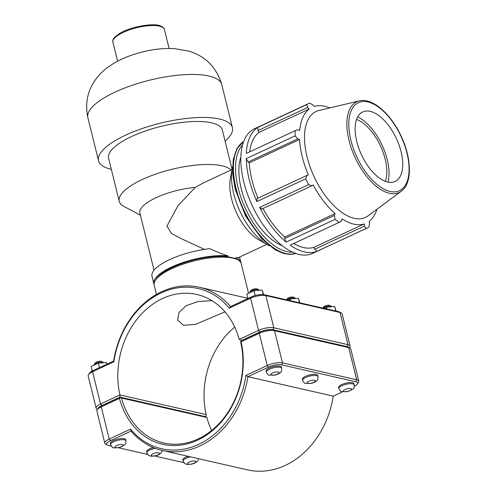 <?xml version="1.0" encoding="UTF-8"?>
<svg xmlns="http://www.w3.org/2000/svg" width="496" height="496" viewBox="0 0 496 496"><rect width="100%" height="100%" fill="white"/><g stroke="black" fill="none" stroke-linecap="round" stroke-linejoin="round"><path stroke-width="0.74" d="M224.979 311.835L195.765 324.266L183.576 325.364L177.618 319.914L178.907 312.654L186.192 305.672L198.028 301.525L211.91 300.644M140.418 215.183L123.876 206.404A58.615 18.389 -13.9 0 1 119.226 201.295A58.615 18.389 -13.9 0 1 166.247 170.804A58.615 18.389 -13.9 0 1 231.117 169.973M154.033 270.196L139.891 213.044A41.373 12.983 -13.9 0 1 195.275 187.389L177.946 205.803L166.898 226.133L171.455 233.399L180.786 238.44L204.433 249.389M231.961 169.582L203.658 182.757L195.275 187.389M154.095 284.499A44.82 14.062 -13.9 0 1 153.841 283.755A44.82 14.062 -13.9 0 1 178.951 263.971A44.82 14.062 -13.9 0 1 227.98 255.905L226.573 256.562M234.806 258.379L236.127 257.765A44.82 14.062 -13.9 0 1 240.858 262.223A44.82 14.062 -13.9 0 1 240.982 262.998M153.841 283.755L151.987 276.278A44.82 14.062 -13.9 0 1 209.827 248.688C216.56 251.794 222.611 254.2 227.98 255.905M236.127 257.765L238.613 257.511L266.78 244.398M119.226 201.295L108.581 158.28A58.615 18.389 -13.9 0 1 161.057 126.35A58.615 18.389 -13.9 0 1 222.375 130.119L232.035 169.161M111.315 169.341A68.956 21.632 -13.9 0 1 98.537 160.766A68.956 21.632 -13.9 0 1 160.282 123.2A68.956 21.632 -13.9 0 1 232.413 127.633A68.956 21.632 -13.9 0 1 225.11 141.18M329.753 107.93A63.953 32.11 65 0 0 324.601 106.237A63.953 32.11 65 0 0 314.179 106.442L312.784 104.817L309.616 103.125A68.77 34.528 65 0 0 308.797 103.478A68.77 34.528 65 0 0 306.72 104.625L257.802 127.398L257.945 130.609L258.912 132.426A63.953 32.11 65 0 0 249.631 151.869M257.802 127.398A68.77 34.528 65 0 0 246.307 153.419L295.219 130.653L297.848 129.667L299.708 130.51A63.953 32.11 65 0 1 309.206 109.021L307.65 107.477L306.72 104.625M257.083 198.611L256.86 201.55L305.778 178.783L306.788 175.485L257.083 198.611M295.219 130.653A68.77 34.528 65 0 0 295.157 135.861L246.239 158.627L248.031 162.018L249.308 162.849A63.953 32.11 65 0 0 258.025 198.177M246.239 158.627A68.77 34.528 65 0 0 256.86 201.55M284.661 238.557L286.186 242.091L335.104 219.325L334.36 215.425L284.661 238.557L284.791 237.001L335.085 213.59L334.36 215.425M262.998 208.549A63.953 32.11 65 0 0 284.791 237.001M259.668 207.409L262.049 208.99L311.755 185.857L308.58 184.642L259.668 207.409A68.77 34.528 65 0 0 286.186 242.091M314.718 249.234L317.099 251.292L366.017 228.526L364.424 226.102L314.718 249.234L313.912 247.343L364.207 223.938L364.424 226.102M293.737 243.536A63.953 32.11 65 0 0 313.912 247.343M364.207 223.938A63.953 32.11 65 0 1 342.004 218.879L341.502 220.887L339.134 222.406L290.216 245.173A68.77 34.528 65 0 0 317.099 251.292M376.923 209.275A63.953 32.11 65 0 1 369.179 221.359L369.557 223.442L368.912 227.025A68.77 34.528 65 0 1 366.835 228.172A68.77 34.528 65 0 1 366.017 228.526M311.755 185.857L313.181 184.946A63.953 32.11 65 0 0 335.085 213.59M249.308 162.849L299.596 139.444A63.953 32.11 65 0 0 308.369 174.896L306.788 175.485M248.031 162.018L297.73 138.886L299.596 139.444M308.797 103.478L254.491 128.755A68.77 34.528 65 0 0 243.815 182.063A68.77 34.528 65 0 0 312.523 253.45L366.835 228.172M359.265 100.911L318.965 110.496A58.429 29.332 65 0 0 314.173 176.83A58.429 29.332 65 0 0 368.013 215.878L401.295 191.214C412.374 183.415 411.779 158.534 401.214 136.282C390.984 113.9 372.353 97.458 359.265 100.911A50.065 25.135 65 0 0 349.048 140.566A50.065 25.135 65 0 0 401.295 191.214M297.73 138.886L295.157 135.861M305.778 178.783A68.77 34.528 65 0 0 308.58 184.642M335.104 219.325A68.77 34.528 65 0 0 339.134 222.406M257.945 130.609L307.65 107.477M258.912 132.426L309.206 109.021M240.864 157.108A55.013 27.621 65 0 0 247.969 207.644A55.013 27.621 65 0 0 282.057 245.619M370.196 111.346A38.341 19.251 65 0 0 364.634 111.278A38.341 19.251 65 0 0 358.18 146.425A38.341 19.251 65 0 0 387.686 182.026A38.341 19.251 65 0 0 396.819 180.432A38.341 19.251 65 0 0 398.4 143.294A38.341 19.251 65 0 0 370.196 111.346M388.021 182.1A41.918 21.043 65 0 0 357.697 116.938M385.386 181.331A38.341 19.251 65 0 0 380.488 145.967A38.341 19.251 65 0 0 356.587 119.449M156.476 294.419L154.213 285.268A44.82 14.062 -13.9 0 1 155.539 280.153L156.624 278.56A43.301 13.584 166.1 0 1 186.502 262.031A43.301 13.584 166.1 0 1 227.317 256.637L234.614 258.298A43.301 13.584 166.1 0 1 235.972 258.924L237.671 259.83A44.82 14.062 -13.9 0 1 241.236 263.736L248.539 293.248M232.525 166.749A51.578 25.891 65 0 0 232.122 168.702L230.299 178.808A41.261 20.714 65 0 0 258.652 239.729L267.561 244.844A51.578 25.891 65 0 0 269.316 245.793M232.122 168.702A51.578 25.891 65 0 0 267.561 244.844M155.539 280.153A44.82 14.062 -13.9 0 1 186.465 263.047A44.82 14.062 -13.9 0 1 228.718 257.461A44.82 14.062 -13.9 0 1 237.671 259.83M229.288 308.121L230.559 306.578A83.681 67.437 -77.2 0 0 199.373 287.246A83.681 67.437 -77.2 0 0 113.677 360.976L93.099 370.555A9.678 3.038 166.1 0 0 89.578 373.048L88.493 374.641A11.197 3.515 -13.9 0 1 92.566 371.758L113.882 361.838A82.156 66.21 102.8 0 1 161.175 292.907A82.156 66.21 102.8 0 1 229.288 308.121L250.604 298.201A11.197 3.515 -13.9 0 1 265.85 295.591L340.039 312.486A11.197 3.515 -13.9 0 1 341.242 312.908A11.197 3.515 -13.9 0 1 342.128 313.881L350.095 346.078A11.197 3.515 166.1 0 0 348.006 344.683L273.817 327.788A11.197 3.515 166.1 0 0 258.571 330.398L239.184 339.419L241.614 340.461L259.799 332.004A9.678 3.038 -13.9 0 1 272.967 329.741L347.163 346.642A9.678 3.038 -13.9 0 1 348.688 347.361M237.714 295.976L246.165 297.904M266.371 372.136L266.092 371.014A7.911 2.48 -13.9 0 1 271.083 367.319A7.911 2.48 -13.9 0 1 279.973 366.228A7.911 2.48 -13.9 0 1 281.449 367.214L281.728 368.336C281.623 371.014 281.288 372.304 280.724 372.211C280.401 373.017 278.591 373.972 275.299 375.063L269.068 375.1C268.559 375.398 267.654 374.406 266.371 372.136A7.911 2.48 -13.9 0 1 269.483 369.198A7.911 2.48 -13.9 0 1 280.252 367.35A7.911 2.48 -13.9 0 1 281.728 368.336M259.278 290.278L259.272 290.253A4.867 1.525 166.1 0 0 258.881 289.831A4.867 1.525 166.1 0 0 254.175 289.943A4.867 1.525 166.1 0 0 249.959 292.039A4.867 1.525 166.1 0 0 249.817 292.597L249.829 292.646M249.959 292.039L251.044 290.445A3.348 1.048 -13.9 0 1 253.946 289.001A3.348 1.048 -13.9 0 1 257.182 288.926L258.881 289.831M247.963 298.474L246.865 294.035L253.995 290.693L255.192 295.535M263.283 294.581L262.167 290.048L253.995 290.693M263.661 294.624L262.167 290.048M302.622 380.389L302.343 379.273A7.911 2.48 -13.9 0 1 307.34 375.577A7.911 2.48 -13.9 0 1 316.225 374.48A7.911 2.48 -13.9 0 1 317.7 375.466L317.979 376.588C317.88 379.266 317.545 380.562 316.975 380.469C316.653 381.275 314.842 382.224 311.55 383.321L305.325 383.352C304.811 383.65 303.912 382.664 302.622 380.389A7.911 2.48 -13.9 0 1 305.734 377.45A7.911 2.48 -13.9 0 1 316.504 375.602A7.911 2.48 -13.9 0 1 317.979 376.588M295.529 298.53L295.523 298.511A4.867 1.525 166.1 0 0 295.139 298.09A4.867 1.525 166.1 0 0 291.022 298.065A4.867 1.525 166.1 0 0 286.663 299.832M286.545 299.807L287.302 298.704A3.348 1.048 -13.9 0 1 290.197 297.259A3.348 1.048 -13.9 0 1 293.434 297.185L295.139 298.09M290.693 300.75L290.247 298.952L287.81 300.092M299.522 302.758L298.418 298.307L290.247 298.952M299.906 302.851L298.418 298.307M110.341 443.498A7.911 2.48 -13.9 0 1 117.428 439.189A7.911 2.48 -13.9 0 1 125.705 439.698L125.978 440.82A7.911 2.48 166.1 0 0 121.508 439.692A7.911 2.48 166.1 0 0 113.733 441.682A7.911 2.48 166.1 0 0 110.62 444.621L110.341 443.498M94.085 365.13L94.073 365.081A4.867 1.525 -13.9 0 1 94.215 364.523A4.867 1.525 -13.9 0 1 97.91 362.564A4.867 1.525 -13.9 0 1 102.616 362.136A4.867 1.525 -13.9 0 1 103.137 362.316A4.867 1.525 -13.9 0 1 103.521 362.743L103.528 362.768M103.137 362.316L101.432 361.417A3.348 1.048 166.1 0 0 101.072 361.286A3.348 1.048 166.1 0 0 97.842 361.584A3.348 1.048 166.1 0 0 95.3 362.929L94.215 364.523M106.869 364.145L106.473 362.545L107.006 364.083M99.442 367.598L98.344 363.159L106.473 362.545M92.262 370.965L91.152 366.482L98.344 363.159M155.149 448.303A7.911 2.48 166.1 0 0 149.984 449.94A7.911 2.48 166.1 0 0 146.872 452.879L146.599 451.757A7.911 2.48 -13.9 0 1 153.264 447.553M338.873 388.647L338.594 387.525A7.911 2.48 -13.9 0 1 343.592 383.83A7.911 2.48 -13.9 0 1 352.476 382.738A7.911 2.48 -13.9 0 1 353.958 383.724L354.231 384.846C354.256 386.923 354.088 387.99 353.716 388.052C354.373 388.504 352.402 389.676 347.801 391.573L341.577 391.611C341.062 391.908 340.163 390.922 338.873 388.647A7.911 2.48 -13.9 0 1 341.986 385.708A7.911 2.48 -13.9 0 1 352.755 383.861A7.911 2.48 -13.9 0 1 354.231 384.846M331.781 306.788L331.774 306.77A4.867 1.525 166.1 0 0 331.39 306.342A4.867 1.525 166.1 0 0 327.279 306.317A4.867 1.525 166.1 0 0 322.915 308.09M322.803 308.059L323.553 306.956A3.348 1.048 -13.9 0 1 326.449 305.517A3.348 1.048 -13.9 0 1 329.685 305.437L331.39 306.342M326.951 309.008L326.504 307.204L324.062 308.351M335.773 311.017L334.67 306.559L326.504 307.204M336.158 311.104L334.67 306.559M190.259 456.81A7.911 2.48 166.1 0 0 186.242 458.192A7.911 2.48 166.1 0 0 183.129 461.137L182.85 460.015A7.911 2.48 -13.9 0 1 187.947 456.283M349.928 348.018L348.223 347.113A9.678 3.038 166.1 0 0 347.188 346.754L272.998 329.852A9.678 3.038 166.1 0 0 259.823 332.115L241.645 340.578L240.777 341.453L241.099 341.781L259.29 333.318A11.197 3.515 -13.9 0 1 274.536 330.702L348.731 347.597A11.197 3.515 -13.9 0 1 349.928 348.018A11.197 3.515 -13.9 0 1 350.821 348.998L358.788 381.195A11.197 3.515 166.1 0 0 356.698 379.793L282.503 362.898A11.197 3.515 166.1 0 0 267.263 365.515L245.948 375.435A82.156 66.21 102.8 0 1 198.654 444.36A82.156 66.21 102.8 0 1 130.535 429.145L109.225 439.065A11.197 3.515 166.1 0 0 104.817 443.226A11.197 3.515 166.1 0 0 105.71 444.205L107.409 445.11A9.678 3.038 -13.9 0 1 110.447 440.671L131.025 431.092A83.681 67.437 -77.2 0 0 162.211 450.424A83.681 67.437 -77.2 0 0 247.907 376.693L268.485 367.114A9.678 3.038 -13.9 0 1 281.66 364.858L355.849 381.753A9.678 3.038 -13.9 0 1 357.368 384.065A9.678 3.038 -13.9 0 1 354.324 386.328M240.777 341.453L240.783 342.538A76.074 61.306 102.8 0 1 224.428 417.303A76.074 61.306 102.8 0 1 163.897 443.009A76.074 61.306 102.8 0 1 121.52 398.046L119.97 397.203L205.332 416.646L206.882 417.489A76.074 61.306 -77.2 0 0 211.649 430.485M357.368 384.065L358.453 382.472A11.197 3.515 166.1 0 0 358.788 381.195M104.817 443.226L96.85 411.029A11.197 3.515 -13.9 0 1 97.179 409.752A11.197 3.515 -13.9 0 1 101.258 406.869L119.449 398.4A77.593 62.533 -77.2 0 0 197.613 440.15A77.593 62.533 -77.2 0 0 241.099 341.781M119.449 398.4L120.305 397.525M119.97 397.203L101.785 405.666A9.678 3.038 166.1 0 0 98.264 408.158L97.179 409.752M121.52 398.046L206.882 417.489M342.432 391.871L333.269 396.137A83.681 67.437 102.8 0 1 247.572 469.867L162.211 450.424M245.948 375.435L247.907 376.693L333.269 396.137M130.535 429.145L131.025 431.092M183.774 462.539A9.678 3.038 -13.9 0 1 182.64 462.371L154.795 456.029M147.603 454.392L118.544 447.77M111.352 446.133L108.45 445.47A9.678 3.038 -13.9 0 1 107.409 445.11M239.184 339.419L239.184 339.425A76.074 61.306 102.8 0 0 196.807 294.463A76.074 61.306 102.8 0 0 136.276 320.162A76.074 61.306 102.8 0 0 119.92 394.928L100.533 403.955A11.197 3.515 166.1 0 0 96.131 408.115A11.197 3.515 166.1 0 0 97.018 409.088L97.47 409.33M349.475 347.777L349.767 347.355A11.197 3.515 166.1 0 0 350.095 346.078M234.732 327.087A76.074 61.306 -77.2 0 0 206.162 414.569L119.92 394.928L119.939 397.091L205.152 416.603M206.162 414.569L206.169 415.654L205.301 416.535M97.972 408.592A9.678 3.038 -13.9 0 1 101.761 405.554L119.939 397.091M96.131 408.115L88.158 375.918A11.197 3.515 -13.9 0 1 88.493 374.641M113.882 361.838L113.677 360.976M341.242 312.908L339.537 312.003A9.678 3.038 166.1 0 0 338.501 311.637L264.306 294.742A9.678 3.038 166.1 0 0 251.137 296.999L230.559 306.578M112.902 42.203A26.53 8.327 -13.9 0 1 136.66 27.751A26.53 8.327 -13.9 0 1 164.412 29.456C164.269 28.117 162.93 26.92 160.382 25.86C156.209 24.081 148.155 24.459 136.214 27.001C129.146 28.805 123.318 31.136 118.73 33.995L114.781 37.157C113.032 39.265 112.406 40.945 112.902 42.203L117.608 61.213M98.537 160.766L87.891 117.75A68.956 21.632 -13.9 0 1 149.637 80.185A68.956 21.632 -13.9 0 1 221.768 84.618L232.413 127.633M295.821 253.512A61.895 31.074 -115 0 1 235.761 188.561A61.895 31.074 -115 0 1 243.691 141.496L236.964 148.639L233.238 159.594L232.643 173.439L235.16 189.131L245.57 216.033L261.609 238.712L275.168 249.81L283.39 253.431L289.571 254.423L295.833 253.512M243.66 141.571A61.895 31.074 65 0 0 236.084 188.412A61.895 31.074 65 0 0 295.746 253.481M292.504 252.16A60.357 30.306 -115 0 1 238.173 188.052A60.357 30.306 -115 0 1 242.581 144.906M367.865 101.934A48.552 24.378 -115 0 1 406.968 153.072A48.552 24.378 -115 0 1 390.017 191.437A48.552 24.378 -115 0 1 350.914 140.306A48.552 24.378 -115 0 1 367.865 101.934M278.219 372.043A4.259 1.339 166.1 0 0 272.422 373.042A4.259 1.339 166.1 0 0 271.541 375.156A4.259 1.339 166.1 0 0 277.338 374.158A4.259 1.339 166.1 0 0 278.219 372.043M314.47 380.302A4.259 1.339 166.1 0 0 308.673 381.294A4.259 1.339 166.1 0 0 307.793 383.408A4.259 1.339 166.1 0 0 313.59 382.416A4.259 1.339 166.1 0 0 314.47 380.302M115.791 447.64A4.259 1.339 -13.9 0 1 116.678 445.526A4.259 1.339 -13.9 0 1 122.475 444.534A4.259 1.339 -13.9 0 1 121.594 446.648A4.259 1.339 -13.9 0 1 115.791 447.64M152.049 455.898A4.259 1.339 -13.9 0 1 152.929 453.784A4.259 1.339 -13.9 0 1 158.726 452.786A4.259 1.339 -13.9 0 1 157.846 454.906A4.259 1.339 -13.9 0 1 152.049 455.898M350.728 388.56A4.259 1.339 166.1 0 0 344.925 389.552A4.259 1.339 166.1 0 0 344.044 391.666A4.259 1.339 166.1 0 0 349.847 390.674A4.259 1.339 166.1 0 0 350.728 388.56M188.3 464.157A4.259 1.339 -13.9 0 1 189.181 462.043A4.259 1.339 -13.9 0 1 194.978 461.044A4.259 1.339 -13.9 0 1 194.097 463.159A4.259 1.339 -13.9 0 1 188.3 464.157M347.188 346.754L348.731 347.597L356.698 379.793L355.849 381.753M272.998 329.852L274.536 330.702L282.503 362.898L281.66 364.858M259.823 332.115L259.29 333.318L267.263 365.515L268.485 367.114M110.447 440.671L109.225 439.065L101.258 406.869L101.785 405.666M259.799 332.004L258.571 330.398L250.604 298.201L251.137 296.999M272.967 329.741L273.817 327.788L265.85 295.591L264.306 294.742M347.163 346.642L348.006 344.683L340.039 312.486L338.501 311.637M101.761 405.554L100.533 403.955L92.566 371.758L93.099 370.555M169.117 48.465L164.412 29.456M240.858 262.223L239.58 257.058M87.891 117.75C84.822 103.397 87.538 90.439 96.05 78.895C103.515 69.601 107.13 67.766 113.28 63.655C121.942 58.528 131.607 54.653 142.265 52.012C153.221 49.228 163.866 48.1 174.208 48.614L188.709 51.094C205.462 56.129 216.485 67.307 221.768 84.618M247.919 298.301L245.83 297.823M238.278 296.106L199.373 287.246M110.62 444.621C111.569 446.468 112.214 447.336 112.573 447.218C112.201 447.919 114.495 448.043 119.449 447.578L124.973 444.701C125.562 444.726 125.897 443.43 125.978 440.82M146.872 452.879L148.23 455.049L149.569 455.836L151.354 456.239L155.701 455.83L158.453 454.894L161.225 452.96L162.335 450.455M183.129 461.137L184.481 463.301L185.82 464.095L187.606 464.498L191.952 464.089L194.711 463.152L197.476 461.212L198.586 458.707"/></g></svg>
